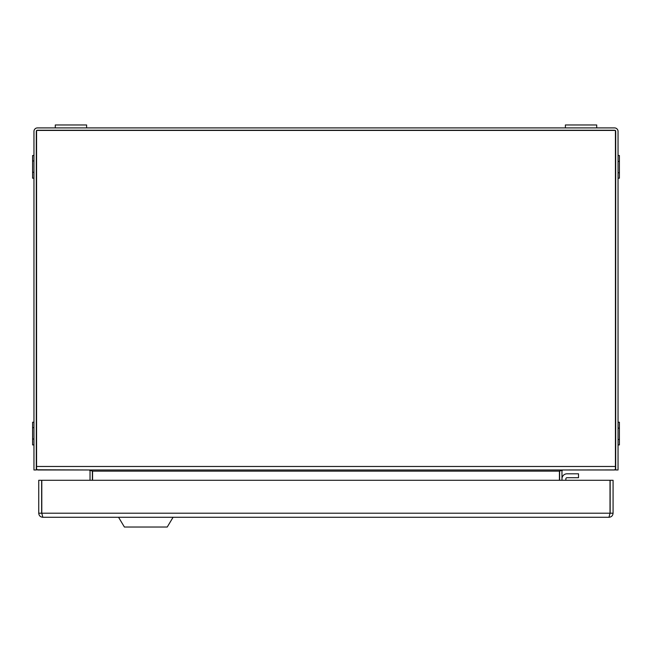<?xml version="1.0" encoding="UTF-8"?>
<svg xmlns="http://www.w3.org/2000/svg" width="652" height="652" viewBox="0 0 652 652"><rect width="100%" height="100%" fill="white"/><g stroke="black" fill="none" stroke-linecap="round" stroke-linejoin="round"><path stroke-width="0.98" d="M613.076 513.197L613.076 480.288L610.158 480.288L610.158 513.197L613.076 513.197C612.839 515.675 611.47 517.044 608.992 517.28L42.828 517.28L41.793 513.197L41.793 480.288L610.019 480.288L610.019 513.197L608.992 517.28M38.737 513.197L41.655 513.197L41.655 480.288L38.737 480.288L38.737 513.197C38.981 515.675 40.342 517.044 42.828 517.28M610.158 513.197L609.905 513.923M41.655 513.197L41.915 513.923M610.019 501.942A10.709 10.709 0 0 1 610.019 505.365M173.073 517.28L167.238 527.02L124.402 527.02L118.558 517.28M565.863 480.288L565.863 478.87A1.165 1.165 0 0 1 567.028 477.704L578.511 477.704L578.511 473.808L567.028 473.808A5.061 5.061 0 0 0 561.967 478.87M89.145 469.978L92.568 471.143L92.568 480.288M562.855 469.978L559.432 471.143L559.432 480.288M37.743 469.978L614.257 469.978L615.423 469.244L615.423 466.473L36.577 466.473L36.577 469.244L37.743 469.978M615.423 466.473L615.423 130.433L36.577 130.433L36.577 466.473M36.3 131.411A1.165 1.165 0 0 1 37.466 130.237L614.534 130.237A1.165 1.165 0 0 1 615.7 131.411L615.7 469.978L618.039 469.978L618.039 131.411A3.504 3.504 0 0 0 614.534 127.906L37.466 127.906A3.504 3.504 0 0 0 33.961 131.411L33.961 469.978L36.3 469.978L36.3 131.411M92.372 471.037A3.504 3.504 0 0 1 92.372 471.143L92.372 480.288M90.033 480.288L90.033 471.143A1.165 1.165 0 0 0 88.868 469.978L36.3 469.774M559.628 471.037A3.504 3.504 0 0 0 559.628 471.143L559.628 480.288M561.967 480.288L561.967 471.143A1.165 1.165 0 0 1 563.132 469.978L614.534 469.929M615.7 466.473A1.165 1.165 0 0 1 615.423 467.223M615.7 469.774L614.534 469.978M36.577 467.223A1.165 1.165 0 0 1 36.3 466.473M55.281 127.906L55.281 124.98L86.626 124.98L86.626 127.906M565.374 127.906L565.374 124.98L596.719 124.98L596.719 127.906M33.961 444.917L32.6 444.917L32.6 422.219L33.961 422.219M33.961 439.008L32.6 439.008M33.961 427.663L32.6 427.663M33.961 178.192L32.6 178.192L32.6 155.494L33.961 155.494M33.961 172.283L32.6 172.283M33.961 160.938L32.6 160.938M618.039 422.219L619.4 422.219L619.4 444.917L618.039 444.917M618.039 428.128L619.4 428.128M618.039 439.472L619.4 439.472M618.039 155.494L619.4 155.494L619.4 178.192L618.039 178.192M618.039 172.747L619.4 172.747M618.039 161.394L619.4 161.394M41.793 513.197L610.019 513.197M559.432 471.143L92.568 471.143"/></g></svg>
